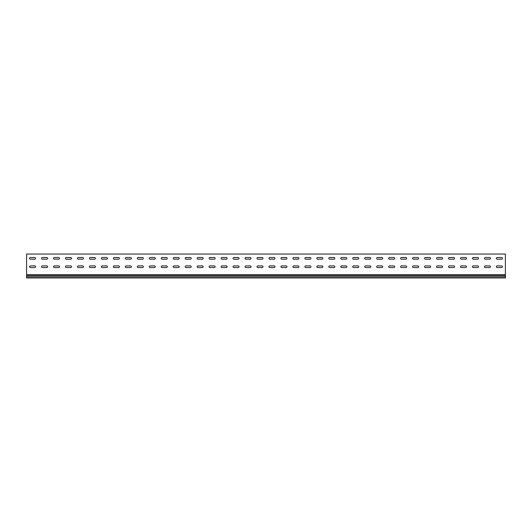 <?xml version="1.0" encoding="UTF-8"?>
<svg xmlns="http://www.w3.org/2000/svg" width="532" height="532" viewBox="0 0 532 532"><rect width="100%" height="100%" fill="white"/><g stroke="black" fill="none" stroke-linecap="round" stroke-linejoin="round"><path stroke-width="0.8" d="M30.43 265.887A0.838 0.838 0 0 0 29.593 266.725A0.838 0.838 0 0 0 30.43 267.563L34.74 267.563A0.838 0.838 0 0 0 35.578 266.725A0.838 0.838 0 0 0 34.74 265.887L30.43 265.887A0.838 0.838 0 0 0 29.593 266.725A0.838 0.838 0 0 0 30.43 267.563M42.4 265.887A0.838 0.838 0 0 0 41.562 266.725A0.838 0.838 0 0 0 42.4 267.563L46.71 267.563A0.838 0.838 0 0 0 47.547 266.725A0.838 0.838 0 0 0 46.71 265.887L42.4 265.887A0.838 0.838 0 0 0 41.562 266.725A0.838 0.838 0 0 0 42.4 267.563M54.37 265.887A0.838 0.838 0 0 0 53.533 266.725A0.838 0.838 0 0 0 54.37 267.563L58.68 267.563A0.838 0.838 0 0 0 59.518 266.725A0.838 0.838 0 0 0 58.68 265.887L54.37 265.887A0.838 0.838 0 0 0 53.533 266.725A0.838 0.838 0 0 0 54.37 267.563M66.34 265.887A0.838 0.838 0 0 0 65.502 266.725A0.838 0.838 0 0 0 66.34 267.563L70.65 267.563A0.838 0.838 0 0 0 71.487 266.725A0.838 0.838 0 0 0 70.65 265.887L66.34 265.887A0.838 0.838 0 0 0 65.502 266.725A0.838 0.838 0 0 0 66.34 267.563M78.31 265.887A0.838 0.838 0 0 0 77.473 266.725A0.838 0.838 0 0 0 78.31 267.563L82.62 267.563A0.838 0.838 0 0 0 83.458 266.725A0.838 0.838 0 0 0 82.62 265.887L78.31 265.887A0.838 0.838 0 0 0 77.473 266.725A0.838 0.838 0 0 0 78.31 267.563M90.28 265.887A0.838 0.838 0 0 0 89.443 266.725A0.838 0.838 0 0 0 90.28 267.563L94.59 267.563A0.838 0.838 0 0 0 95.428 266.725A0.838 0.838 0 0 0 94.59 265.887L90.28 265.887A0.838 0.838 0 0 0 89.443 266.725A0.838 0.838 0 0 0 90.28 267.563M102.25 265.887A0.838 0.838 0 0 0 101.413 266.725A0.838 0.838 0 0 0 102.25 267.563L106.56 267.563A0.838 0.838 0 0 0 107.398 266.725A0.838 0.838 0 0 0 106.56 265.887L102.25 265.887A0.838 0.838 0 0 0 101.413 266.725A0.838 0.838 0 0 0 102.25 267.563M114.22 265.887A0.838 0.838 0 0 0 113.383 266.725A0.838 0.838 0 0 0 114.22 267.563L118.53 267.563A0.838 0.838 0 0 0 119.368 266.725A0.838 0.838 0 0 0 118.53 265.887L114.22 265.887A0.838 0.838 0 0 0 113.383 266.725A0.838 0.838 0 0 0 114.22 267.563M126.19 265.887A0.838 0.838 0 0 0 125.353 266.725A0.838 0.838 0 0 0 126.19 267.563L130.5 267.563A0.838 0.838 0 0 0 131.338 266.725A0.838 0.838 0 0 0 130.5 265.887L126.19 265.887A0.838 0.838 0 0 0 125.353 266.725A0.838 0.838 0 0 0 126.19 267.563M138.16 265.887A0.838 0.838 0 0 0 137.323 266.725A0.838 0.838 0 0 0 138.16 267.563L142.47 267.563A0.838 0.838 0 0 0 143.308 266.725A0.838 0.838 0 0 0 142.47 265.887L138.16 265.887A0.838 0.838 0 0 0 137.323 266.725A0.838 0.838 0 0 0 138.16 267.563M150.13 265.887A0.838 0.838 0 0 0 149.293 266.725A0.838 0.838 0 0 0 150.13 267.563L154.44 267.563A0.838 0.838 0 0 0 155.278 266.725A0.838 0.838 0 0 0 154.44 265.887L150.13 265.887A0.838 0.838 0 0 0 149.293 266.725A0.838 0.838 0 0 0 150.13 267.563M162.1 265.887A0.838 0.838 0 0 0 161.263 266.725A0.838 0.838 0 0 0 162.1 267.563L166.41 267.563A0.838 0.838 0 0 0 167.248 266.725A0.838 0.838 0 0 0 166.41 265.887L162.1 265.887A0.838 0.838 0 0 0 161.263 266.725A0.838 0.838 0 0 0 162.1 267.563M174.07 265.887A0.838 0.838 0 0 0 173.233 266.725A0.838 0.838 0 0 0 174.07 267.563L178.38 267.563A0.838 0.838 0 0 0 179.218 266.725A0.838 0.838 0 0 0 178.38 265.887L174.07 265.887A0.838 0.838 0 0 0 173.233 266.725A0.838 0.838 0 0 0 174.07 267.563M186.04 265.887A0.838 0.838 0 0 0 185.203 266.725A0.838 0.838 0 0 0 186.04 267.563L190.35 267.563A0.838 0.838 0 0 0 191.188 266.725A0.838 0.838 0 0 0 190.35 265.887L186.04 265.887A0.838 0.838 0 0 0 185.203 266.725A0.838 0.838 0 0 0 186.04 267.563M198.01 265.887A0.838 0.838 0 0 0 197.173 266.725A0.838 0.838 0 0 0 198.01 267.563L202.32 267.563A0.838 0.838 0 0 0 203.157 266.725A0.838 0.838 0 0 0 202.32 265.887L198.01 265.887A0.838 0.838 0 0 0 197.173 266.725A0.838 0.838 0 0 0 198.01 267.563M209.98 265.887A0.838 0.838 0 0 0 209.143 266.725A0.838 0.838 0 0 0 209.98 267.563L214.29 267.563A0.838 0.838 0 0 0 215.127 266.725A0.838 0.838 0 0 0 214.29 265.887L209.98 265.887A0.838 0.838 0 0 0 209.143 266.725A0.838 0.838 0 0 0 209.98 267.563M221.95 265.887A0.838 0.838 0 0 0 221.113 266.725A0.838 0.838 0 0 0 221.95 267.563L226.26 267.563A0.838 0.838 0 0 0 227.098 266.725A0.838 0.838 0 0 0 226.26 265.887L221.95 265.887A0.838 0.838 0 0 0 221.113 266.725A0.838 0.838 0 0 0 221.95 267.563M233.92 265.887A0.838 0.838 0 0 0 233.083 266.725A0.838 0.838 0 0 0 233.92 267.563L238.23 267.563A0.838 0.838 0 0 0 239.068 266.725A0.838 0.838 0 0 0 238.23 265.887L233.92 265.887A0.838 0.838 0 0 0 233.083 266.725A0.838 0.838 0 0 0 233.92 267.563M245.89 265.887A0.838 0.838 0 0 0 245.053 266.725A0.838 0.838 0 0 0 245.89 267.563L250.2 267.563A0.838 0.838 0 0 0 251.038 266.725A0.838 0.838 0 0 0 250.2 265.887L245.89 265.887A0.838 0.838 0 0 0 245.053 266.725A0.838 0.838 0 0 0 245.89 267.563M257.86 265.887A0.838 0.838 0 0 0 257.023 266.725A0.838 0.838 0 0 0 257.86 267.563L262.17 267.563A0.838 0.838 0 0 0 263.007 266.725A0.838 0.838 0 0 0 262.17 265.887L257.86 265.887A0.838 0.838 0 0 0 257.023 266.725A0.838 0.838 0 0 0 257.86 267.563M269.83 265.887A0.838 0.838 0 0 0 268.993 266.725A0.838 0.838 0 0 0 269.83 267.563L274.14 267.563A0.838 0.838 0 0 0 274.978 266.725A0.838 0.838 0 0 0 274.14 265.887L269.83 265.887A0.838 0.838 0 0 0 268.993 266.725A0.838 0.838 0 0 0 269.83 267.563M281.8 265.887A0.838 0.838 0 0 0 280.963 266.725A0.838 0.838 0 0 0 281.8 267.563L286.11 267.563A0.838 0.838 0 0 0 286.947 266.725A0.838 0.838 0 0 0 286.11 265.887L281.8 265.887A0.838 0.838 0 0 0 280.963 266.725A0.838 0.838 0 0 0 281.8 267.563M293.77 265.887A0.838 0.838 0 0 0 292.933 266.725A0.838 0.838 0 0 0 293.77 267.563L298.08 267.563A0.838 0.838 0 0 0 298.918 266.725A0.838 0.838 0 0 0 298.08 265.887L293.77 265.887A0.838 0.838 0 0 0 292.933 266.725A0.838 0.838 0 0 0 293.77 267.563M305.74 265.887A0.838 0.838 0 0 0 304.903 266.725A0.838 0.838 0 0 0 305.74 267.563L310.05 267.563A0.838 0.838 0 0 0 310.887 266.725A0.838 0.838 0 0 0 310.05 265.887L305.74 265.887A0.838 0.838 0 0 0 304.903 266.725A0.838 0.838 0 0 0 305.74 267.563M317.71 265.887A0.838 0.838 0 0 0 316.873 266.725A0.838 0.838 0 0 0 317.71 267.563L322.02 267.563A0.838 0.838 0 0 0 322.858 266.725A0.838 0.838 0 0 0 322.02 265.887L317.71 265.887A0.838 0.838 0 0 0 316.873 266.725A0.838 0.838 0 0 0 317.71 267.563M329.68 265.887A0.838 0.838 0 0 0 328.843 266.725A0.838 0.838 0 0 0 329.68 267.563L333.99 267.563A0.838 0.838 0 0 0 334.828 266.725A0.838 0.838 0 0 0 333.99 265.887L329.68 265.887A0.838 0.838 0 0 0 328.843 266.725A0.838 0.838 0 0 0 329.68 267.563M341.65 265.887A0.838 0.838 0 0 0 340.812 266.725A0.838 0.838 0 0 0 341.65 267.563L345.96 267.563A0.838 0.838 0 0 0 346.798 266.725A0.838 0.838 0 0 0 345.96 265.887L341.65 265.887A0.838 0.838 0 0 0 340.812 266.725A0.838 0.838 0 0 0 341.65 267.563M353.62 265.887A0.838 0.838 0 0 0 352.783 266.725A0.838 0.838 0 0 0 353.62 267.563L357.93 267.563A0.838 0.838 0 0 0 358.768 266.725A0.838 0.838 0 0 0 357.93 265.887L353.62 265.887A0.838 0.838 0 0 0 352.783 266.725A0.838 0.838 0 0 0 353.62 267.563M365.59 265.887A0.838 0.838 0 0 0 364.752 266.725A0.838 0.838 0 0 0 365.59 267.563L369.9 267.563A0.838 0.838 0 0 0 370.738 266.725A0.838 0.838 0 0 0 369.9 265.887L365.59 265.887A0.838 0.838 0 0 0 364.752 266.725A0.838 0.838 0 0 0 365.59 267.563M377.56 265.887A0.838 0.838 0 0 0 376.723 266.725A0.838 0.838 0 0 0 377.56 267.563L381.87 267.563A0.838 0.838 0 0 0 382.708 266.725A0.838 0.838 0 0 0 381.87 265.887L377.56 265.887A0.838 0.838 0 0 0 376.723 266.725A0.838 0.838 0 0 0 377.56 267.563M389.53 265.887A0.838 0.838 0 0 0 388.692 266.725A0.838 0.838 0 0 0 389.53 267.563L393.84 267.563A0.838 0.838 0 0 0 394.678 266.725A0.838 0.838 0 0 0 393.84 265.887L389.53 265.887A0.838 0.838 0 0 0 388.692 266.725A0.838 0.838 0 0 0 389.53 267.563M473.32 265.887A0.838 0.838 0 0 0 472.483 266.725A0.838 0.838 0 0 0 473.32 267.563L477.63 267.563A0.838 0.838 0 0 0 478.468 266.725A0.838 0.838 0 0 0 477.63 265.887L473.32 265.887A0.838 0.838 0 0 0 472.483 266.725A0.838 0.838 0 0 0 473.32 267.563M461.35 265.887A0.838 0.838 0 0 0 460.513 266.725A0.838 0.838 0 0 0 461.35 267.563L465.66 267.563A0.838 0.838 0 0 0 466.498 266.725A0.838 0.838 0 0 0 465.66 265.887L461.35 265.887A0.838 0.838 0 0 0 460.513 266.725A0.838 0.838 0 0 0 461.35 267.563M449.38 265.887A0.838 0.838 0 0 0 448.543 266.725A0.838 0.838 0 0 0 449.38 267.563L453.69 267.563A0.838 0.838 0 0 0 454.528 266.725A0.838 0.838 0 0 0 453.69 265.887L449.38 265.887A0.838 0.838 0 0 0 448.543 266.725A0.838 0.838 0 0 0 449.38 267.563M437.41 265.887A0.838 0.838 0 0 0 436.573 266.725A0.838 0.838 0 0 0 437.41 267.563L441.72 267.563A0.838 0.838 0 0 0 442.558 266.725A0.838 0.838 0 0 0 441.72 265.887L437.41 265.887A0.838 0.838 0 0 0 436.573 266.725A0.838 0.838 0 0 0 437.41 267.563M425.44 265.887A0.838 0.838 0 0 0 424.603 266.725A0.838 0.838 0 0 0 425.44 267.563L429.75 267.563A0.838 0.838 0 0 0 430.588 266.725A0.838 0.838 0 0 0 429.75 265.887L425.44 265.887A0.838 0.838 0 0 0 424.603 266.725A0.838 0.838 0 0 0 425.44 267.563M497.26 265.887A0.838 0.838 0 0 0 496.423 266.725A0.838 0.838 0 0 0 497.26 267.563L501.57 267.563A0.838 0.838 0 0 0 502.408 266.725A0.838 0.838 0 0 0 501.57 265.887L497.26 265.887A0.838 0.838 0 0 0 496.423 266.725A0.838 0.838 0 0 0 497.26 267.563M413.47 265.887A0.838 0.838 0 0 0 412.633 266.725A0.838 0.838 0 0 0 413.47 267.563L417.78 267.563A0.838 0.838 0 0 0 418.618 266.725A0.838 0.838 0 0 0 417.78 265.887L413.47 265.887A0.838 0.838 0 0 0 412.633 266.725A0.838 0.838 0 0 0 413.47 267.563M401.5 265.887A0.838 0.838 0 0 0 400.663 266.725A0.838 0.838 0 0 0 401.5 267.563L405.81 267.563A0.838 0.838 0 0 0 406.648 266.725A0.838 0.838 0 0 0 405.81 265.887L401.5 265.887A0.838 0.838 0 0 0 400.663 266.725A0.838 0.838 0 0 0 401.5 267.563M485.29 265.887A0.838 0.838 0 0 0 484.453 266.725A0.838 0.838 0 0 0 485.29 267.563L489.6 267.563A0.838 0.838 0 0 0 490.438 266.725A0.838 0.838 0 0 0 489.6 265.887L485.29 265.887A0.838 0.838 0 0 0 484.453 266.725A0.838 0.838 0 0 0 485.29 267.563M30.43 257.508A0.838 0.838 0 0 0 29.593 258.346A0.838 0.838 0 0 0 30.43 259.184L34.74 259.184A0.838 0.838 0 0 0 35.578 258.346A0.838 0.838 0 0 0 34.74 257.508L30.43 257.508A0.838 0.838 0 0 0 29.593 258.346A0.838 0.838 0 0 0 30.43 259.184M42.4 257.508A0.838 0.838 0 0 0 41.562 258.346A0.838 0.838 0 0 0 42.4 259.184L46.71 259.184A0.838 0.838 0 0 0 47.547 258.346A0.838 0.838 0 0 0 46.71 257.508L42.4 257.508A0.838 0.838 0 0 0 41.562 258.346A0.838 0.838 0 0 0 42.4 259.184M54.37 257.508A0.838 0.838 0 0 0 53.533 258.346A0.838 0.838 0 0 0 54.37 259.184L58.68 259.184A0.838 0.838 0 0 0 59.518 258.346A0.838 0.838 0 0 0 58.68 257.508L54.37 257.508A0.838 0.838 0 0 0 53.533 258.346A0.838 0.838 0 0 0 54.37 259.184M66.34 257.508A0.838 0.838 0 0 0 65.502 258.346A0.838 0.838 0 0 0 66.34 259.184L70.65 259.184A0.838 0.838 0 0 0 71.487 258.346A0.838 0.838 0 0 0 70.65 257.508L66.34 257.508A0.838 0.838 0 0 0 65.502 258.346A0.838 0.838 0 0 0 66.34 259.184M78.31 257.508A0.838 0.838 0 0 0 77.473 258.346A0.838 0.838 0 0 0 78.31 259.184L82.62 259.184A0.838 0.838 0 0 0 83.458 258.346A0.838 0.838 0 0 0 82.62 257.508L78.31 257.508A0.838 0.838 0 0 0 77.473 258.346A0.838 0.838 0 0 0 78.31 259.184M90.28 257.508A0.838 0.838 0 0 0 89.443 258.346A0.838 0.838 0 0 0 90.28 259.184L94.59 259.184A0.838 0.838 0 0 0 95.428 258.346A0.838 0.838 0 0 0 94.59 257.508L90.28 257.508A0.838 0.838 0 0 0 89.443 258.346A0.838 0.838 0 0 0 90.28 259.184M102.25 257.508A0.838 0.838 0 0 0 101.413 258.346A0.838 0.838 0 0 0 102.25 259.184L106.56 259.184A0.838 0.838 0 0 0 107.398 258.346A0.838 0.838 0 0 0 106.56 257.508L102.25 257.508A0.838 0.838 0 0 0 101.413 258.346A0.838 0.838 0 0 0 102.25 259.184M114.22 257.508A0.838 0.838 0 0 0 113.383 258.346A0.838 0.838 0 0 0 114.22 259.184L118.53 259.184A0.838 0.838 0 0 0 119.368 258.346A0.838 0.838 0 0 0 118.53 257.508L114.22 257.508A0.838 0.838 0 0 0 113.383 258.346A0.838 0.838 0 0 0 114.22 259.184M126.19 257.508A0.838 0.838 0 0 0 125.353 258.346A0.838 0.838 0 0 0 126.19 259.184L130.5 259.184A0.838 0.838 0 0 0 131.338 258.346A0.838 0.838 0 0 0 130.5 257.508L126.19 257.508A0.838 0.838 0 0 0 125.353 258.346A0.838 0.838 0 0 0 126.19 259.184M138.16 257.508A0.838 0.838 0 0 0 137.323 258.346A0.838 0.838 0 0 0 138.16 259.184L142.47 259.184A0.838 0.838 0 0 0 143.308 258.346A0.838 0.838 0 0 0 142.47 257.508L138.16 257.508A0.838 0.838 0 0 0 137.323 258.346A0.838 0.838 0 0 0 138.16 259.184M150.13 257.508A0.838 0.838 0 0 0 149.293 258.346A0.838 0.838 0 0 0 150.13 259.184L154.44 259.184A0.838 0.838 0 0 0 155.278 258.346A0.838 0.838 0 0 0 154.44 257.508L150.13 257.508A0.838 0.838 0 0 0 149.293 258.346A0.838 0.838 0 0 0 150.13 259.184M162.1 257.508A0.838 0.838 0 0 0 161.263 258.346A0.838 0.838 0 0 0 162.1 259.184L166.41 259.184A0.838 0.838 0 0 0 167.248 258.346A0.838 0.838 0 0 0 166.41 257.508L162.1 257.508A0.838 0.838 0 0 0 161.263 258.346A0.838 0.838 0 0 0 162.1 259.184M174.07 257.508A0.838 0.838 0 0 0 173.233 258.346A0.838 0.838 0 0 0 174.07 259.184L178.38 259.184A0.838 0.838 0 0 0 179.218 258.346A0.838 0.838 0 0 0 178.38 257.508L174.07 257.508A0.838 0.838 0 0 0 173.233 258.346A0.838 0.838 0 0 0 174.07 259.184M186.04 257.508A0.838 0.838 0 0 0 185.203 258.346A0.838 0.838 0 0 0 186.04 259.184L190.35 259.184A0.838 0.838 0 0 0 191.188 258.346A0.838 0.838 0 0 0 190.35 257.508L186.04 257.508A0.838 0.838 0 0 0 185.203 258.346A0.838 0.838 0 0 0 186.04 259.184M198.01 257.508A0.838 0.838 0 0 0 197.173 258.346A0.838 0.838 0 0 0 198.01 259.184L202.32 259.184A0.838 0.838 0 0 0 203.157 258.346A0.838 0.838 0 0 0 202.32 257.508L198.01 257.508A0.838 0.838 0 0 0 197.173 258.346A0.838 0.838 0 0 0 198.01 259.184M209.98 257.508A0.838 0.838 0 0 0 209.143 258.346A0.838 0.838 0 0 0 209.98 259.184L214.29 259.184A0.838 0.838 0 0 0 215.127 258.346A0.838 0.838 0 0 0 214.29 257.508L209.98 257.508A0.838 0.838 0 0 0 209.143 258.346A0.838 0.838 0 0 0 209.98 259.184M221.95 257.508A0.838 0.838 0 0 0 221.113 258.346A0.838 0.838 0 0 0 221.95 259.184L226.26 259.184A0.838 0.838 0 0 0 227.098 258.346A0.838 0.838 0 0 0 226.26 257.508L221.95 257.508A0.838 0.838 0 0 0 221.113 258.346A0.838 0.838 0 0 0 221.95 259.184M233.92 257.508A0.838 0.838 0 0 0 233.083 258.346A0.838 0.838 0 0 0 233.92 259.184L238.23 259.184A0.838 0.838 0 0 0 239.068 258.346A0.838 0.838 0 0 0 238.23 257.508L233.92 257.508A0.838 0.838 0 0 0 233.083 258.346A0.838 0.838 0 0 0 233.92 259.184M245.89 257.508A0.838 0.838 0 0 0 245.053 258.346A0.838 0.838 0 0 0 245.89 259.184L250.2 259.184A0.838 0.838 0 0 0 251.038 258.346A0.838 0.838 0 0 0 250.2 257.508L245.89 257.508A0.838 0.838 0 0 0 245.053 258.346A0.838 0.838 0 0 0 245.89 259.184M257.86 257.508A0.838 0.838 0 0 0 257.023 258.346A0.838 0.838 0 0 0 257.86 259.184L262.17 259.184A0.838 0.838 0 0 0 263.007 258.346A0.838 0.838 0 0 0 262.17 257.508L257.86 257.508A0.838 0.838 0 0 0 257.023 258.346A0.838 0.838 0 0 0 257.86 259.184M269.83 257.508A0.838 0.838 0 0 0 268.993 258.346A0.838 0.838 0 0 0 269.83 259.184L274.14 259.184A0.838 0.838 0 0 0 274.978 258.346A0.838 0.838 0 0 0 274.14 257.508L269.83 257.508A0.838 0.838 0 0 0 268.993 258.346A0.838 0.838 0 0 0 269.83 259.184M281.8 257.508A0.838 0.838 0 0 0 280.963 258.346A0.838 0.838 0 0 0 281.8 259.184L286.11 259.184A0.838 0.838 0 0 0 286.947 258.346A0.838 0.838 0 0 0 286.11 257.508L281.8 257.508A0.838 0.838 0 0 0 280.963 258.346A0.838 0.838 0 0 0 281.8 259.184M293.77 257.508A0.838 0.838 0 0 0 292.933 258.346A0.838 0.838 0 0 0 293.77 259.184L298.08 259.184A0.838 0.838 0 0 0 298.918 258.346A0.838 0.838 0 0 0 298.08 257.508L293.77 257.508A0.838 0.838 0 0 0 292.933 258.346A0.838 0.838 0 0 0 293.77 259.184M305.74 257.508A0.838 0.838 0 0 0 304.903 258.346A0.838 0.838 0 0 0 305.74 259.184L310.05 259.184A0.838 0.838 0 0 0 310.887 258.346A0.838 0.838 0 0 0 310.05 257.508L305.74 257.508A0.838 0.838 0 0 0 304.903 258.346A0.838 0.838 0 0 0 305.74 259.184M317.71 257.508A0.838 0.838 0 0 0 316.873 258.346A0.838 0.838 0 0 0 317.71 259.184L322.02 259.184A0.838 0.838 0 0 0 322.858 258.346A0.838 0.838 0 0 0 322.02 257.508L317.71 257.508A0.838 0.838 0 0 0 316.873 258.346A0.838 0.838 0 0 0 317.71 259.184M329.68 257.508A0.838 0.838 0 0 0 328.843 258.346A0.838 0.838 0 0 0 329.68 259.184L333.99 259.184A0.838 0.838 0 0 0 334.828 258.346A0.838 0.838 0 0 0 333.99 257.508L329.68 257.508A0.838 0.838 0 0 0 328.843 258.346A0.838 0.838 0 0 0 329.68 259.184M341.65 257.508A0.838 0.838 0 0 0 340.812 258.346A0.838 0.838 0 0 0 341.65 259.184L345.96 259.184A0.838 0.838 0 0 0 346.798 258.346A0.838 0.838 0 0 0 345.96 257.508L341.65 257.508A0.838 0.838 0 0 0 340.812 258.346A0.838 0.838 0 0 0 341.65 259.184M353.62 257.508A0.838 0.838 0 0 0 352.783 258.346A0.838 0.838 0 0 0 353.62 259.184L357.93 259.184A0.838 0.838 0 0 0 358.768 258.346A0.838 0.838 0 0 0 357.93 257.508L353.62 257.508A0.838 0.838 0 0 0 352.783 258.346A0.838 0.838 0 0 0 353.62 259.184M365.59 257.508A0.838 0.838 0 0 0 364.752 258.346A0.838 0.838 0 0 0 365.59 259.184L369.9 259.184A0.838 0.838 0 0 0 370.738 258.346A0.838 0.838 0 0 0 369.9 257.508L365.59 257.508A0.838 0.838 0 0 0 364.752 258.346A0.838 0.838 0 0 0 365.59 259.184M377.56 257.508A0.838 0.838 0 0 0 376.723 258.346A0.838 0.838 0 0 0 377.56 259.184L381.87 259.184A0.838 0.838 0 0 0 382.708 258.346A0.838 0.838 0 0 0 381.87 257.508L377.56 257.508A0.838 0.838 0 0 0 376.723 258.346A0.838 0.838 0 0 0 377.56 259.184M389.53 257.508A0.838 0.838 0 0 0 388.692 258.346A0.838 0.838 0 0 0 389.53 259.184L393.84 259.184A0.838 0.838 0 0 0 394.678 258.346A0.838 0.838 0 0 0 393.84 257.508L389.53 257.508A0.838 0.838 0 0 0 388.692 258.346A0.838 0.838 0 0 0 389.53 259.184M473.32 257.508A0.838 0.838 0 0 0 472.483 258.346A0.838 0.838 0 0 0 473.32 259.184L477.63 259.184A0.838 0.838 0 0 0 478.468 258.346A0.838 0.838 0 0 0 477.63 257.508L473.32 257.508A0.838 0.838 0 0 0 472.483 258.346A0.838 0.838 0 0 0 473.32 259.184M461.35 257.508A0.838 0.838 0 0 0 460.513 258.346A0.838 0.838 0 0 0 461.35 259.184L465.66 259.184A0.838 0.838 0 0 0 466.498 258.346A0.838 0.838 0 0 0 465.66 257.508L461.35 257.508A0.838 0.838 0 0 0 460.513 258.346A0.838 0.838 0 0 0 461.35 259.184M449.38 257.508A0.838 0.838 0 0 0 448.543 258.346A0.838 0.838 0 0 0 449.38 259.184L453.69 259.184A0.838 0.838 0 0 0 454.528 258.346A0.838 0.838 0 0 0 453.69 257.508L449.38 257.508A0.838 0.838 0 0 0 448.543 258.346A0.838 0.838 0 0 0 449.38 259.184M437.41 257.508A0.838 0.838 0 0 0 436.573 258.346A0.838 0.838 0 0 0 437.41 259.184L441.72 259.184A0.838 0.838 0 0 0 442.558 258.346A0.838 0.838 0 0 0 441.72 257.508L437.41 257.508A0.838 0.838 0 0 0 436.573 258.346A0.838 0.838 0 0 0 437.41 259.184M425.44 257.508A0.838 0.838 0 0 0 424.603 258.346A0.838 0.838 0 0 0 425.44 259.184L429.75 259.184A0.838 0.838 0 0 0 430.588 258.346A0.838 0.838 0 0 0 429.75 257.508L425.44 257.508A0.838 0.838 0 0 0 424.603 258.346A0.838 0.838 0 0 0 425.44 259.184M497.26 257.508A0.838 0.838 0 0 0 496.423 258.346A0.838 0.838 0 0 0 497.26 259.184L501.57 259.184A0.838 0.838 0 0 0 502.408 258.346A0.838 0.838 0 0 0 501.57 257.508L497.26 257.508A0.838 0.838 0 0 0 496.423 258.346A0.838 0.838 0 0 0 497.26 259.184M413.47 257.508A0.838 0.838 0 0 0 412.633 258.346A0.838 0.838 0 0 0 413.47 259.184L417.78 259.184A0.838 0.838 0 0 0 418.618 258.346A0.838 0.838 0 0 0 417.78 257.508L413.47 257.508A0.838 0.838 0 0 0 412.633 258.346A0.838 0.838 0 0 0 413.47 259.184M401.5 257.508A0.838 0.838 0 0 0 400.663 258.346A0.838 0.838 0 0 0 401.5 259.184L405.81 259.184A0.838 0.838 0 0 0 406.648 258.346A0.838 0.838 0 0 0 405.81 257.508L401.5 257.508A0.838 0.838 0 0 0 400.663 258.346A0.838 0.838 0 0 0 401.5 259.184M485.29 257.508A0.838 0.838 0 0 0 484.453 258.346A0.838 0.838 0 0 0 485.29 259.184L489.6 259.184A0.838 0.838 0 0 0 490.438 258.346A0.838 0.838 0 0 0 489.6 257.508L485.29 257.508A0.838 0.838 0 0 0 484.453 258.346A0.838 0.838 0 0 0 485.29 259.184M26.6 254.635L26.6 254.037L505.4 254.037L505.4 274.665L26.6 274.665L26.6 254.635M34.74 267.563A0.838 0.838 0 0 0 35.578 266.725A0.838 0.838 0 0 0 34.74 265.887M46.71 267.563A0.838 0.838 0 0 0 47.547 266.725A0.838 0.838 0 0 0 46.71 265.887M58.68 267.563A0.838 0.838 0 0 0 59.518 266.725A0.838 0.838 0 0 0 58.68 265.887M70.65 267.563A0.838 0.838 0 0 0 71.487 266.725A0.838 0.838 0 0 0 70.65 265.887M82.62 267.563A0.838 0.838 0 0 0 83.458 266.725A0.838 0.838 0 0 0 82.62 265.887M94.59 267.563A0.838 0.838 0 0 0 95.428 266.725A0.838 0.838 0 0 0 94.59 265.887M106.56 267.563A0.838 0.838 0 0 0 107.398 266.725A0.838 0.838 0 0 0 106.56 265.887M118.53 267.563A0.838 0.838 0 0 0 119.368 266.725A0.838 0.838 0 0 0 118.53 265.887M130.5 267.563A0.838 0.838 0 0 0 131.338 266.725A0.838 0.838 0 0 0 130.5 265.887M142.47 267.563A0.838 0.838 0 0 0 143.308 266.725A0.838 0.838 0 0 0 142.47 265.887M154.44 267.563A0.838 0.838 0 0 0 155.278 266.725A0.838 0.838 0 0 0 154.44 265.887M166.41 267.563A0.838 0.838 0 0 0 167.248 266.725A0.838 0.838 0 0 0 166.41 265.887M178.38 267.563A0.838 0.838 0 0 0 179.218 266.725A0.838 0.838 0 0 0 178.38 265.887M190.35 267.563A0.838 0.838 0 0 0 191.188 266.725A0.838 0.838 0 0 0 190.35 265.887M202.32 267.563A0.838 0.838 0 0 0 203.157 266.725A0.838 0.838 0 0 0 202.32 265.887M214.29 267.563A0.838 0.838 0 0 0 215.127 266.725A0.838 0.838 0 0 0 214.29 265.887M226.26 267.563A0.838 0.838 0 0 0 227.098 266.725A0.838 0.838 0 0 0 226.26 265.887M238.23 267.563A0.838 0.838 0 0 0 239.068 266.725A0.838 0.838 0 0 0 238.23 265.887M250.2 267.563A0.838 0.838 0 0 0 251.038 266.725A0.838 0.838 0 0 0 250.2 265.887M262.17 267.563A0.838 0.838 0 0 0 263.007 266.725A0.838 0.838 0 0 0 262.17 265.887M274.14 267.563A0.838 0.838 0 0 0 274.978 266.725A0.838 0.838 0 0 0 274.14 265.887M286.11 267.563A0.838 0.838 0 0 0 286.947 266.725A0.838 0.838 0 0 0 286.11 265.887M298.08 267.563A0.838 0.838 0 0 0 298.918 266.725A0.838 0.838 0 0 0 298.08 265.887M310.05 267.563A0.838 0.838 0 0 0 310.887 266.725A0.838 0.838 0 0 0 310.05 265.887M322.02 267.563A0.838 0.838 0 0 0 322.858 266.725A0.838 0.838 0 0 0 322.02 265.887M333.99 267.563A0.838 0.838 0 0 0 334.828 266.725A0.838 0.838 0 0 0 333.99 265.887M345.96 267.563A0.838 0.838 0 0 0 346.798 266.725A0.838 0.838 0 0 0 345.96 265.887M357.93 267.563A0.838 0.838 0 0 0 358.768 266.725A0.838 0.838 0 0 0 357.93 265.887M369.9 267.563A0.838 0.838 0 0 0 370.738 266.725A0.838 0.838 0 0 0 369.9 265.887M381.87 267.563A0.838 0.838 0 0 0 382.708 266.725A0.838 0.838 0 0 0 381.87 265.887M393.84 267.563A0.838 0.838 0 0 0 394.678 266.725A0.838 0.838 0 0 0 393.84 265.887M477.63 267.563A0.838 0.838 0 0 0 478.468 266.725A0.838 0.838 0 0 0 477.63 265.887M465.66 267.563A0.838 0.838 0 0 0 466.498 266.725A0.838 0.838 0 0 0 465.66 265.887M453.69 267.563A0.838 0.838 0 0 0 454.528 266.725A0.838 0.838 0 0 0 453.69 265.887M441.72 267.563A0.838 0.838 0 0 0 442.558 266.725A0.838 0.838 0 0 0 441.72 265.887M429.75 267.563A0.838 0.838 0 0 0 430.588 266.725A0.838 0.838 0 0 0 429.75 265.887M501.57 267.563A0.838 0.838 0 0 0 502.408 266.725A0.838 0.838 0 0 0 501.57 265.887M417.78 267.563A0.838 0.838 0 0 0 418.618 266.725A0.838 0.838 0 0 0 417.78 265.887M405.81 267.563A0.838 0.838 0 0 0 406.648 266.725A0.838 0.838 0 0 0 405.81 265.887M489.6 267.563A0.838 0.838 0 0 0 490.438 266.725A0.838 0.838 0 0 0 489.6 265.887M34.74 259.184A0.838 0.838 0 0 0 35.578 258.346A0.838 0.838 0 0 0 34.74 257.508M46.71 259.184A0.838 0.838 0 0 0 47.547 258.346A0.838 0.838 0 0 0 46.71 257.508M58.68 259.184A0.838 0.838 0 0 0 59.518 258.346A0.838 0.838 0 0 0 58.68 257.508M70.65 259.184A0.838 0.838 0 0 0 71.487 258.346A0.838 0.838 0 0 0 70.65 257.508M82.62 259.184A0.838 0.838 0 0 0 83.458 258.346A0.838 0.838 0 0 0 82.62 257.508M94.59 259.184A0.838 0.838 0 0 0 95.428 258.346A0.838 0.838 0 0 0 94.59 257.508M106.56 259.184A0.838 0.838 0 0 0 107.398 258.346A0.838 0.838 0 0 0 106.56 257.508M118.53 259.184A0.838 0.838 0 0 0 119.368 258.346A0.838 0.838 0 0 0 118.53 257.508M130.5 259.184A0.838 0.838 0 0 0 131.338 258.346A0.838 0.838 0 0 0 130.5 257.508M142.47 259.184A0.838 0.838 0 0 0 143.308 258.346A0.838 0.838 0 0 0 142.47 257.508M154.44 259.184A0.838 0.838 0 0 0 155.278 258.346A0.838 0.838 0 0 0 154.44 257.508M166.41 259.184A0.838 0.838 0 0 0 167.248 258.346A0.838 0.838 0 0 0 166.41 257.508M178.38 259.184A0.838 0.838 0 0 0 179.218 258.346A0.838 0.838 0 0 0 178.38 257.508M190.35 259.184A0.838 0.838 0 0 0 191.188 258.346A0.838 0.838 0 0 0 190.35 257.508M202.32 259.184A0.838 0.838 0 0 0 203.157 258.346A0.838 0.838 0 0 0 202.32 257.508M214.29 259.184A0.838 0.838 0 0 0 215.127 258.346A0.838 0.838 0 0 0 214.29 257.508M226.26 259.184A0.838 0.838 0 0 0 227.098 258.346A0.838 0.838 0 0 0 226.26 257.508M238.23 259.184A0.838 0.838 0 0 0 239.068 258.346A0.838 0.838 0 0 0 238.23 257.508M250.2 259.184A0.838 0.838 0 0 0 251.038 258.346A0.838 0.838 0 0 0 250.2 257.508M262.17 259.184A0.838 0.838 0 0 0 263.007 258.346A0.838 0.838 0 0 0 262.17 257.508M274.14 259.184A0.838 0.838 0 0 0 274.978 258.346A0.838 0.838 0 0 0 274.14 257.508M286.11 259.184A0.838 0.838 0 0 0 286.947 258.346A0.838 0.838 0 0 0 286.11 257.508M298.08 259.184A0.838 0.838 0 0 0 298.918 258.346A0.838 0.838 0 0 0 298.08 257.508M310.05 259.184A0.838 0.838 0 0 0 310.887 258.346A0.838 0.838 0 0 0 310.05 257.508M322.02 259.184A0.838 0.838 0 0 0 322.858 258.346A0.838 0.838 0 0 0 322.02 257.508M333.99 259.184A0.838 0.838 0 0 0 334.828 258.346A0.838 0.838 0 0 0 333.99 257.508M345.96 259.184A0.838 0.838 0 0 0 346.798 258.346A0.838 0.838 0 0 0 345.96 257.508M357.93 259.184A0.838 0.838 0 0 0 358.768 258.346A0.838 0.838 0 0 0 357.93 257.508M369.9 259.184A0.838 0.838 0 0 0 370.738 258.346A0.838 0.838 0 0 0 369.9 257.508M381.87 259.184A0.838 0.838 0 0 0 382.708 258.346A0.838 0.838 0 0 0 381.87 257.508M393.84 259.184A0.838 0.838 0 0 0 394.678 258.346A0.838 0.838 0 0 0 393.84 257.508M477.63 259.184A0.838 0.838 0 0 0 478.468 258.346A0.838 0.838 0 0 0 477.63 257.508M465.66 259.184A0.838 0.838 0 0 0 466.498 258.346A0.838 0.838 0 0 0 465.66 257.508M453.69 259.184A0.838 0.838 0 0 0 454.528 258.346A0.838 0.838 0 0 0 453.69 257.508M441.72 259.184A0.838 0.838 0 0 0 442.558 258.346A0.838 0.838 0 0 0 441.72 257.508M429.75 259.184A0.838 0.838 0 0 0 430.588 258.346A0.838 0.838 0 0 0 429.75 257.508M501.57 259.184A0.838 0.838 0 0 0 502.408 258.346A0.838 0.838 0 0 0 501.57 257.508M417.78 259.184A0.838 0.838 0 0 0 418.618 258.346A0.838 0.838 0 0 0 417.78 257.508M405.81 259.184A0.838 0.838 0 0 0 406.648 258.346A0.838 0.838 0 0 0 405.81 257.508M489.6 259.184A0.838 0.838 0 0 0 490.438 258.346A0.838 0.838 0 0 0 489.6 257.508M505.4 276.846L26.6 276.846L26.6 277.963L505.4 277.963L505.4 274.665M505.4 275.623L26.6 275.623L26.6 276.846M26.6 274.665L26.6 275.623"/></g></svg>
